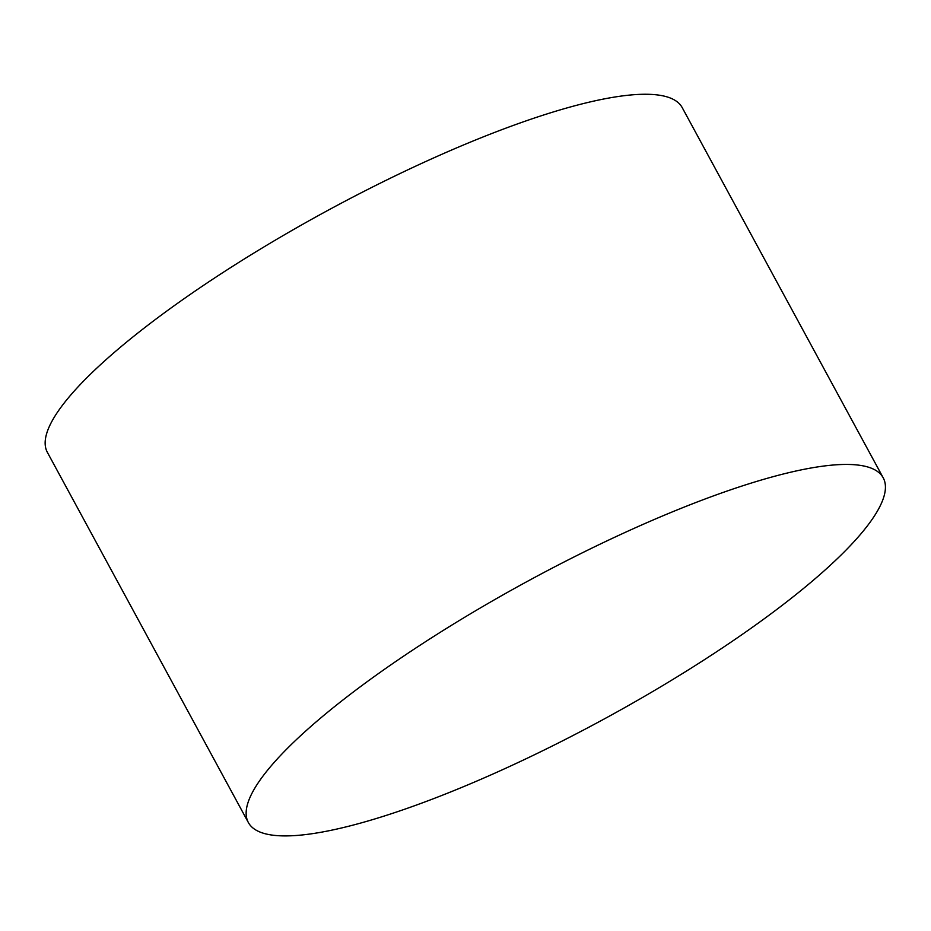 <?xml version="1.0" encoding="UTF-8"?>
<svg xmlns="http://www.w3.org/2000/svg" width="931" height="931" viewBox="0 0 931 931"><rect width="100%" height="100%" fill="white"/><g stroke="black" fill="none" stroke-linecap="round" stroke-linejoin="round"><path stroke-width="1.4" d="M248.356 822.527L47.365 452.338A361.193 78.798 -28.5 0 1 126.302 342.329A361.193 78.798 -28.5 0 1 460.892 146.074A361.193 78.798 -28.5 0 1 682.225 107.647L883.216 477.824A361.193 78.798 -28.5 0 1 603.381 719.419A361.193 78.798 -28.5 0 1 248.356 822.527A361.193 78.798 -28.5 0 1 327.293 712.518A361.193 78.798 -28.5 0 1 661.883 516.251A361.193 78.798 -28.5 0 1 883.216 477.824"/></g></svg>
